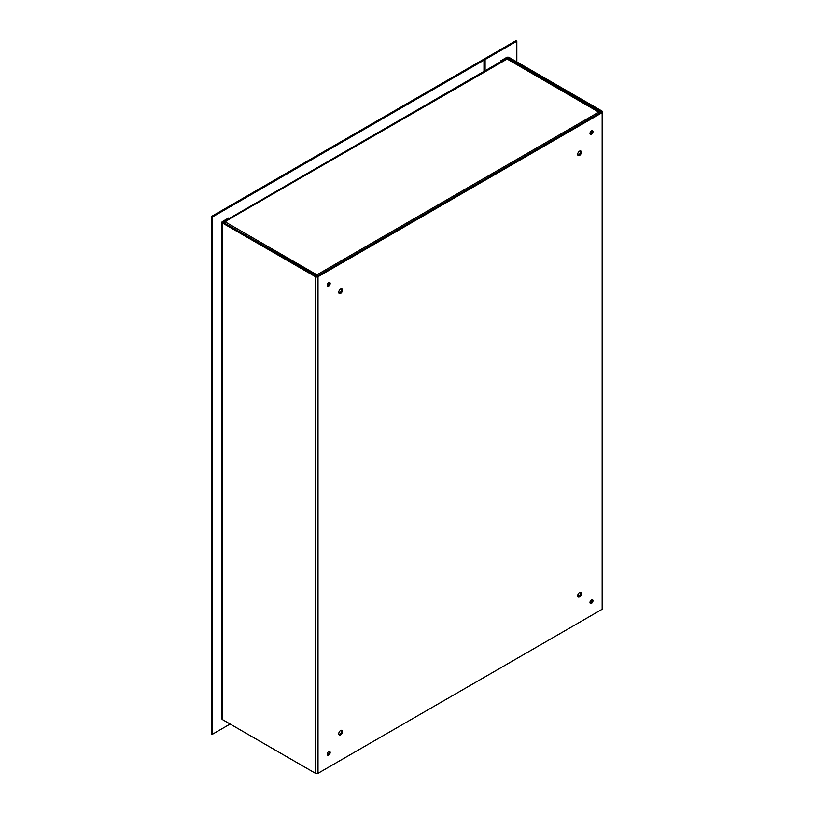<?xml version="1.0" encoding="UTF-8"?>
<svg xmlns="http://www.w3.org/2000/svg" width="814" height="814" viewBox="0 0 814 814"><rect width="100%" height="100%" fill="white"/><g stroke="black" fill="none" stroke-linecap="round" stroke-linejoin="round"><path stroke-width="1.22" d="M224.165 222.965A1.811 1.048 -60 0 1 225.163 221.846L230.291 218.478A1.811 1.048 -120 0 0 229.385 218.386A1.811 1.048 -120 0 0 229.375 218.386L500.396 61.915A1.811 1.048 60 0 1 501.302 62.006L507.488 57.987L507.488 58.903M316.147 276.068L316.921 274.827L317.633 275.885M316.921 275.854L316.921 274.827L225.163 221.846M599.999 112.861L507.153 59.046A1.811 1.048 -60 0 1 508.048 58.954L600.467 112.597M316.921 274.827L598.911 112.017L599.999 112.037M507.153 59.046L230.291 218.478M500.407 61.915L500.407 61.05L501.302 61.559M500.407 61.05L506.593 57.479A1.811 1.048 180 0 1 509.147 57.479L602.167 111.172A1.811 1.048 0 0 1 602.696 111.915L602.696 608.506A1.811 1.048 180 0 1 602.167 609.248L318.009 773.3A1.811 1.048 180 0 1 315.456 773.3L315.456 276.699L222.446 223.005A1.811 1.048 180 0 1 221.917 222.263A1.811 1.048 180 0 1 222.446 221.53L228.632 217.959L229.528 219.332M221.917 222.263L221.917 718.864A1.811 1.048 0 0 0 222.446 719.596L315.456 773.3M508.251 59.076L508.251 57.987L507.488 57.987M508.251 57.987L601.271 111.691M223.341 222.487L317.114 276.19L601.271 112.129M223.341 222.049L229.528 218.467M315.456 276.699A1.811 1.048 0 0 0 318.009 276.699L602.167 112.647A1.811 1.048 0 0 0 602.696 111.915M340.628 293.386A2.635 1.526 -60 0 1 339.306 293.518A2.635 1.526 -60 0 1 339.306 290.476A2.635 1.526 -60 0 1 341.941 288.95A2.635 1.526 -60 0 1 342.348 291.066A2.635 1.526 -60 0 1 340.628 293.386M340.628 734.808A2.635 1.526 -60 0 1 339.306 734.94A2.635 1.526 -60 0 1 339.306 731.898A2.635 1.526 -60 0 1 341.941 730.372A2.635 1.526 -60 0 1 342.348 732.488A2.635 1.526 -60 0 1 340.628 734.808M579.548 155.443A2.635 1.526 -60 0 1 578.235 155.576A2.635 1.526 -60 0 1 578.235 152.533A2.635 1.526 -60 0 1 580.87 151.017A2.635 1.526 -60 0 1 581.267 153.124A2.635 1.526 -60 0 1 579.548 155.443M579.548 596.866A2.635 1.526 -60 0 1 578.235 596.998A2.635 1.526 -60 0 1 578.235 593.955A2.635 1.526 -60 0 1 580.87 592.429A2.635 1.526 -60 0 1 581.267 594.546A2.635 1.526 -60 0 1 579.548 596.866M328.683 286.06A2.116 1.221 -60 0 1 327.625 286.172A2.116 1.221 -60 0 1 327.625 283.73A2.116 1.221 -60 0 1 329.731 282.509A2.116 1.221 -60 0 1 330.057 284.198A2.116 1.221 -60 0 1 328.683 286.06M328.683 755.066A2.116 1.221 -60 0 1 327.625 755.178A2.116 1.221 -60 0 1 327.625 752.736A2.116 1.221 -60 0 1 329.731 751.515A2.116 1.221 -60 0 1 330.057 753.215A2.116 1.221 -60 0 1 328.683 755.066M591.493 134.33A2.116 1.221 -60 0 1 590.435 134.432A2.116 1.221 -60 0 1 590.435 131.99A2.116 1.221 -60 0 1 592.551 130.779A2.116 1.221 -60 0 1 592.877 132.468A2.116 1.221 -60 0 1 591.493 134.33M591.493 603.337A2.116 1.221 -60 0 1 590.435 603.439A2.116 1.221 -60 0 1 590.435 600.997A2.116 1.221 -60 0 1 592.551 599.786A2.116 1.221 -60 0 1 592.877 601.475A2.116 1.221 -60 0 1 591.493 603.337M338.939 293.121A2.635 1.526 120 0 0 339.733 292.867A2.635 1.526 120 0 0 341.412 288.828M338.939 734.543A2.635 1.526 120 0 0 339.733 734.289A2.635 1.526 120 0 0 341.412 730.25M577.859 155.179A2.635 1.526 120 0 0 578.652 154.935A2.635 1.526 120 0 0 580.341 150.885M577.859 596.601A2.635 1.526 120 0 0 578.652 596.347A2.635 1.526 120 0 0 580.341 592.307M327.279 285.734A2.116 1.221 120 0 0 327.788 285.551A2.116 1.221 120 0 0 329.192 282.427M327.279 754.741A2.116 1.221 120 0 0 327.788 754.558A2.116 1.221 120 0 0 329.192 751.434M590.089 134.005A2.116 1.221 120 0 0 590.598 133.811A2.116 1.221 120 0 0 592.002 130.688M590.089 603.011A2.116 1.221 120 0 0 590.598 602.818A2.116 1.221 120 0 0 592.002 599.694M485.093 70.757L485.093 59.544L516.829 41.219L516.829 61.905M516.829 41.219L515.934 40.7L484.198 59.025L485.093 59.544M484.198 71.266L484.198 59.025M230.128 724.033L212.2 734.381L212.2 217.094L211.304 216.575L483.078 59.666L483.984 60.185L483.984 71.398M212.2 217.094L483.984 60.185M212.2 734.381L211.304 733.862L211.304 216.575M577.93 594.586L579.568 595.533M590.15 601.638L591.249 602.279M590.628 602.798L589.997 602.441M579.019 596.102L577.716 595.349M602.167 609.248L602.167 112.647M318.009 276.699L318.009 773.3M222.446 223.005L222.446 719.596"/></g></svg>
